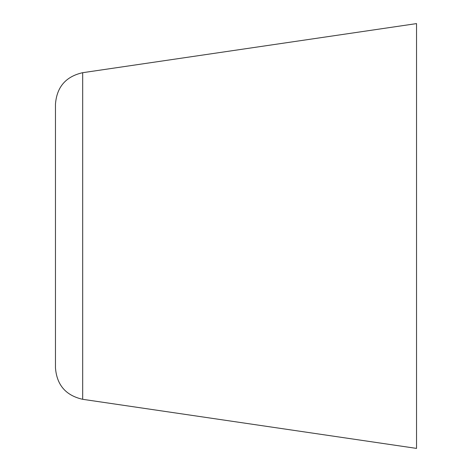 <?xml version="1.0" encoding="UTF-8"?>
<svg xmlns="http://www.w3.org/2000/svg" width="472" height="472" viewBox="0 0 472 472"><rect width="100%" height="100%" fill="white"/><g stroke="black" fill="none" stroke-linecap="round" stroke-linejoin="round"><path stroke-width="0.71" d="M82.683 399.306C65.844 395.512 56.764 385.004 55.46 367.782L55.46 104.218C56.764 86.995 65.844 76.488 82.683 72.694L416.54 23.6L416.54 448.4L82.683 399.306L82.683 72.694"/></g></svg>
